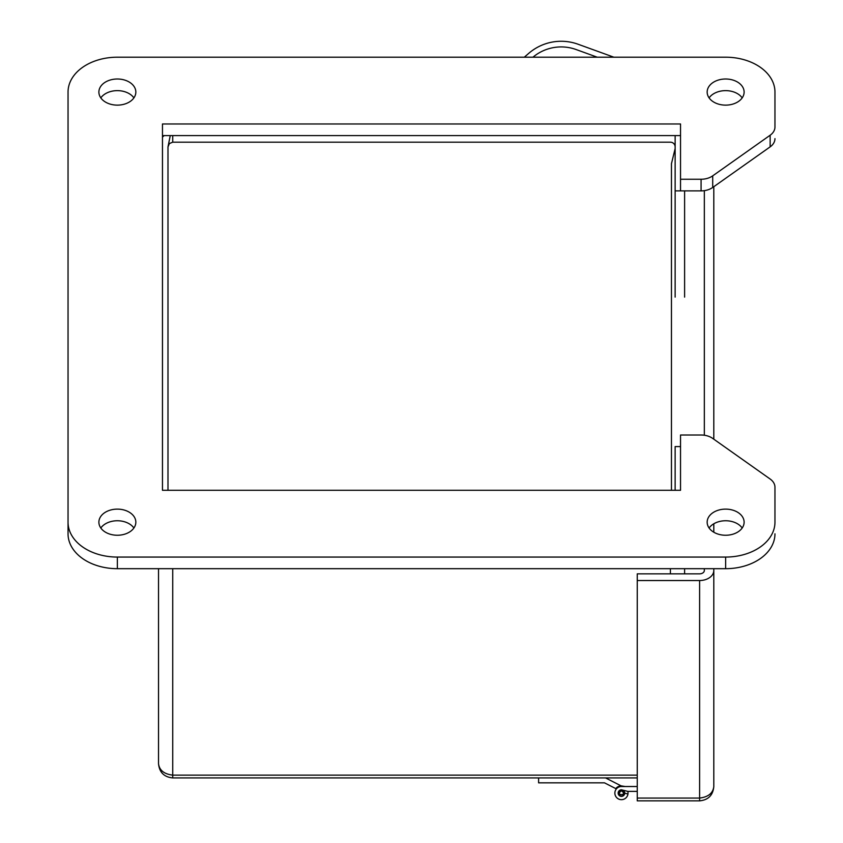 <?xml version="1.0" encoding="UTF-8"?>
<svg xmlns="http://www.w3.org/2000/svg" width="843" height="843" viewBox="0 0 843 843"><rect width="100%" height="100%" fill="white"/><g stroke="black" fill="none" stroke-linecap="round" stroke-linejoin="round"><path stroke-width="1.26" d="M538.603 777.92L538.603 782.831L604.463 782.831L615.769 788.595A7.229 7.229 0 0 1 621.101 785.855L625.179 786.519M605.548 777.92L621.101 785.855M616.37 788.9L615.769 788.595M637.255 791.377L627.793 791.377A6.575 6.575 0 0 1 620.838 799.638A6.575 6.575 0 0 1 614.874 792.789A6.575 6.575 0 0 1 621.439 786.519L637.255 786.519M622.482 790.06L621.175 789.817M618.151 793.084A3.288 3.288 0 0 0 624.547 794.159A3.288 3.288 0 0 0 623.03 790.197M671.46 163.679L675.138 148.558L671.46 163.679L671.46 490.289L167.989 490.289L167.989 146.914L169.38 143.563L172.731 142.182L670.406 142.182A4.731 4.731 0 0 1 675.138 146.914M627.793 791.377L621.439 789.807A3.288 3.288 0 0 0 618.151 793.052A3.288 3.288 0 0 0 621.375 796.382A3.288 3.288 0 0 0 624.726 793.189L627.951 794.001M117.356 57.198L524.293 57.198L528.108 53.91A49.589 49.589 0 0 1 578.309 44.321L613.862 57.198L725.644 57.198L117.356 57.198A49.315 34.879 0 0 0 68.041 92.066L68.041 522.186A49.315 34.879 0 0 0 117.356 557.065L725.644 557.065A49.315 34.879 0 0 0 774.959 522.186L774.959 487.254A16.438 11.623 0 0 0 770.144 479.024L712.704 438.413A16.438 11.623 0 0 0 701.081 435.009L680.533 435.009L680.533 490.289L162.467 490.289L162.467 123.974L680.533 123.974L680.533 179.253L701.081 179.253A16.438 11.623 0 0 0 712.704 175.85L770.144 135.228A16.438 11.623 0 0 0 774.959 127.008L774.959 92.066A49.315 34.879 0 0 0 725.644 57.198M532.955 57.198A43.931 43.931 0 0 1 576.106 49.537L597.244 57.198L532.955 57.198M117.356 105.133A18.483 13.066 180 0 1 98.884 92.066A18.483 13.066 180 0 1 117.356 79A18.483 13.066 180 0 1 135.839 92.066A18.483 13.066 180 0 1 117.356 105.133M725.644 105.133A18.483 13.066 180 0 1 707.161 92.066A18.483 13.066 180 0 1 725.644 79A18.483 13.066 180 0 1 744.116 92.066A18.483 13.066 180 0 1 725.644 105.133M117.356 535.252A18.483 13.066 180 0 1 98.884 522.186A18.483 13.066 180 0 1 117.356 509.119A18.483 13.066 180 0 1 135.839 522.186A18.483 13.066 180 0 1 117.356 535.252M725.644 535.252A18.483 13.066 180 0 1 707.161 522.186A18.483 13.066 180 0 1 725.644 509.119A18.483 13.066 180 0 1 744.116 522.186A18.483 13.066 180 0 1 725.644 535.252M774.959 127.008L774.959 92.066M680.533 179.253L680.533 190.876L701.081 190.876A16.438 11.623 0 0 0 712.704 187.473L770.144 146.861A16.438 11.623 0 0 0 774.959 138.631M164.153 135.597L162.467 137.093L162.467 135.597L680.533 135.597M774.959 522.186L774.959 487.254M68.041 533.819L68.041 522.186L68.041 533.819A49.315 34.879 0 0 0 117.356 568.688L725.644 568.688A49.315 34.879 0 0 0 774.959 533.819M133.911 97.883A18.483 13.066 0 0 0 117.356 90.633A18.483 13.066 0 0 0 100.812 97.883M742.188 97.883A18.483 13.066 0 0 0 725.644 90.633A18.483 13.066 0 0 0 709.089 97.883M133.911 528.003A18.483 13.066 0 0 0 117.356 520.753A18.483 13.066 0 0 0 100.812 528.003M742.188 528.003A18.483 13.066 0 0 0 725.644 520.753A18.483 13.066 0 0 0 709.089 528.003M713.8 568.688L713.8 570.49A14.205 10.042 180 0 1 699.606 580.532L637.255 580.532L637.255 573.841L699.606 573.841A4.731 3.351 0 0 0 704.337 570.49L704.337 568.688M704.337 435.23L704.337 190.655M713.8 186.693L713.8 439.192L770.144 479.024M713.8 523.777L713.8 532.228M713.8 786.645C712.967 795.276 708.225 800.007 699.606 800.85L637.255 800.85L637.255 798.068L699.606 798.068C708.225 797.014 712.967 793.21 713.8 786.645L713.8 570.49M637.255 798.068L637.255 580.532M699.606 800.85L699.606 580.532M675.138 490.289L675.138 446.579L680.533 446.579M170.244 135.597L167.989 146.914M172.731 142.182L172.731 135.597M158.526 568.688L158.526 763.716C159.369 770.281 164.1 774.085 172.731 775.139L172.731 568.688M637.255 775.139L172.731 775.139L172.731 777.92C164.1 777.077 159.369 772.346 158.526 763.716M684.611 573.841L684.611 568.688M637.255 777.92L172.731 777.92M675.138 135.597L675.138 297.115M684.611 190.876L684.611 297.115M675.138 190.876L680.533 190.876M621.439 790.133A2.961 2.961 0 0 1 624.4 793.094A2.961 2.961 0 0 1 621.439 796.045A2.961 2.961 0 0 1 618.477 793.094A2.961 2.961 0 0 1 621.439 790.133A2.961 2.961 0 0 1 624.4 793.094A2.961 2.961 0 0 1 621.439 796.045A2.961 2.961 0 0 1 618.477 793.094A2.961 2.961 0 0 1 621.439 790.133M770.144 135.228L770.144 146.861M712.704 175.85L712.704 187.473M701.081 179.253L701.081 190.876M725.644 557.065L725.644 568.688M117.356 557.065L117.356 568.688M670.406 568.688L670.406 573.841M621.439 790.787C628.615 795.855 614.262 795.855 621.439 790.787"/></g></svg>
